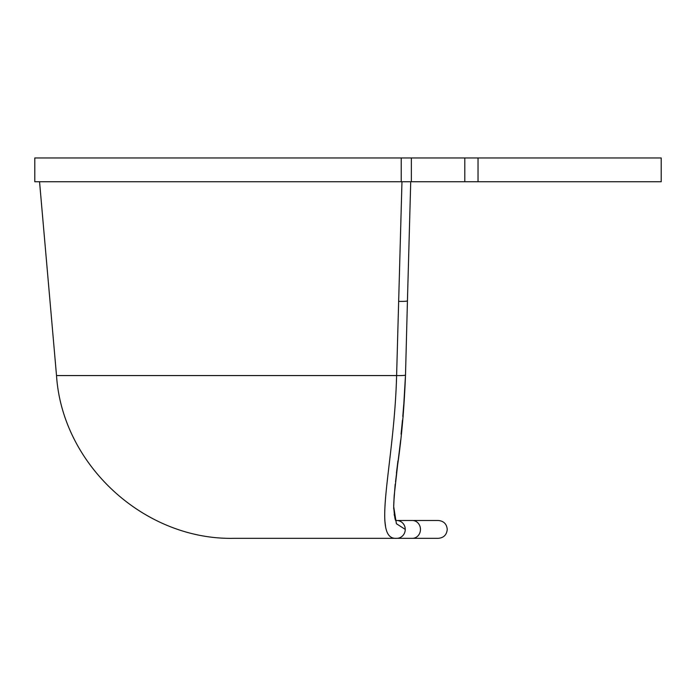 <?xml version="1.0" encoding="UTF-8"?>
<svg xmlns="http://www.w3.org/2000/svg" width="696" height="696" viewBox="0 0 696 696"><rect width="100%" height="100%" fill="white"/><g stroke="black" fill="none" stroke-linecap="round" stroke-linejoin="round"><path stroke-width="1.04" d="M478.039 181.743L34.8 181.743L34.8 157.966L661.2 157.966L661.2 181.743L478.039 181.743L478.039 157.966M405.255 529.412L396.398 523.714L393.701 506.671L394.162 495.97L397.581 465.241C401.575 438.08 404.219 408.004 405.507 375.022A8.918 0.774 1.4 0 1 396.607 375.57L56.515 375.57C62.309 465.024 144.49 540.34 234.126 538.33L396.685 538.33A8.918 8.569 -90 0 0 405.255 529.412A8.918 8.569 -90 0 0 396.685 520.495L438.332 520.495C443.752 521.026 446.719 524.001 447.25 529.412C446.719 534.824 443.752 537.799 438.332 538.33L396.685 538.33C371.003 540.453 394.31 465.52 396.607 375.57L401.966 181.743M396.685 538.33L412.363 538.33A8.918 8.108 -90 0 0 420.471 529.412A8.918 8.108 -90 0 0 412.363 520.495M384.801 520.495L385.558 526.359M438.332 520.495L432.538 520.495M393.745 503.46L395.18 484.155M396.442 473.045L397.921 460.952M401.07 434.156L402.471 420.123M402.81 416.391L403.724 404.82M396.45 520.495L407.09 520.495M355.569 157.966L389.447 157.966M40.446 157.966L74.324 157.966M464.798 181.743L464.798 157.966M411.362 181.743L411.362 157.966M401.235 181.743L401.235 157.966M398.59 301.359A8.918 0.774 1.6 0 0 407.438 300.82L410.692 182.744M56.515 375.57L39.55 181.743M407.438 300.82L405.507 375.022L403.036 417.261M400.687 440.02L398.129 460.917M396.529 473.611L395.546 481.815M393.727 504.243L393.701 506.662C394.467 516.78 395.241 521.374 396.024 520.443M395.981 520.408L394.162 514.588M393.727 508.95L393.701 506.862M396.685 520.495L395.981 520.417"/></g></svg>
